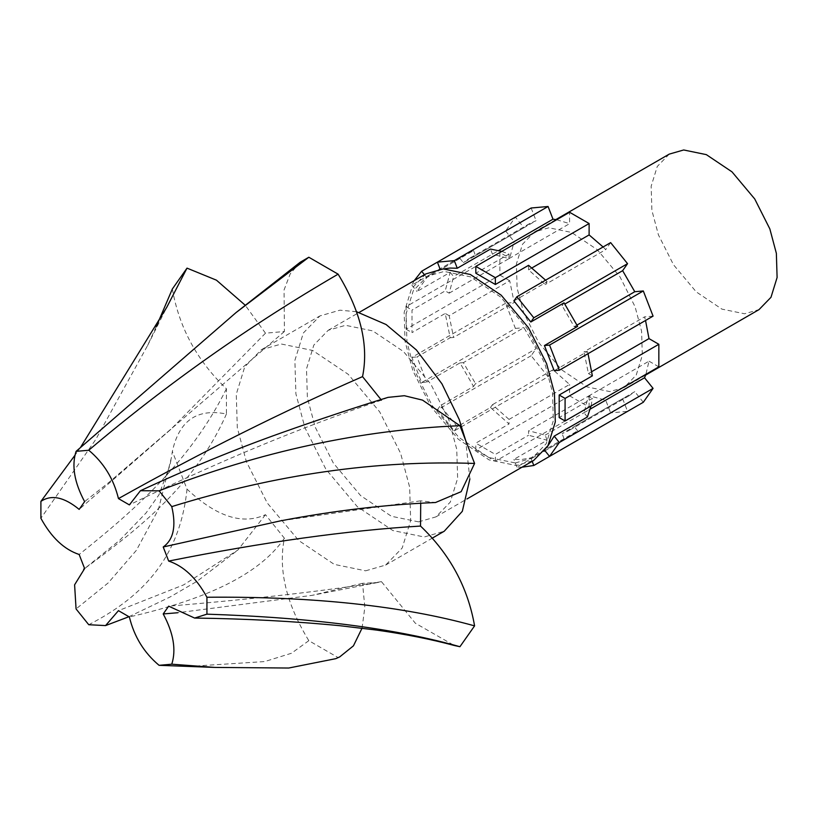 <?xml version="1.0" encoding="UTF-8"?>
<svg xmlns="http://www.w3.org/2000/svg" width="818" height="818" viewBox="0 0 818 818"><rect width="100%" height="100%" fill="white"/><g stroke="black" fill="none" stroke-linecap="round" stroke-linejoin="round"><path stroke-width="0.61" stroke-dasharray="4.09 3.07" d="M669.236 154.121L657.273 166.453L651.159 186.248L651.895 210.4L658.418 234.858L673.531 264.797L696.251 291.893L721.916 309.122L744.564 313.775L759.012 309.623M548.919 227.782L534.461 231.934L522.497 244.265L516.383 264.061L517.119 288.222L523.643 312.67L538.755 342.609L561.475 369.705L587.14 386.934L609.788 391.587L624.236 387.435L636.21 375.114L642.324 355.319L641.588 331.157L635.065 306.709L619.952 276.77L597.222 249.664L571.557 232.445L548.919 227.782M365.615 570.821L385.626 565.074L402.2 548.009L410.667 520.596L409.644 487.15L400.605 453.295L379.685 411.843L348.223 374.317L312.68 350.462L281.331 344.02L261.32 349.767L244.746 366.832L236.279 394.235L237.302 427.691L246.33 461.546L267.261 502.998L298.723 540.524L334.255 564.379L365.615 570.821M356.536 311.73L339.93 310.186L319.92 315.932L303.345 332.998L294.879 360.401L295.901 393.857L304.93 427.712L325.861 469.164L357.323 506.69L392.855 530.545L424.215 536.986L444.225 531.24M469.88 478.919L465.657 440.452M300.175 262.261L290.206 273.887L284.071 289.93L284.408 331.505L265.482 333.192L245.277 305.278M172.363 288.969C179.122 327.568 197.138 360.84 226.422 388.775L226.422 414C197.138 408.131 179.122 420.585 172.363 451.383L171.432 457.497L158.406 509.461L136.371 550.33L108.313 582.805L76.064 608.94M339.715 656.895L338.12 657.59L308.826 640.678C286.177 603.49 278.038 569.348 284.408 538.224L265.482 514.686C242.568 525.217 216.412 516.71 187.015 489.144L172.363 451.383M362.047 628.173L364.848 607.263L362.538 583.326L377.589 582.539L381.454 581.639L415.35 623.224L454.235 645.474M420.718 503.203L420.524 500.841L435.524 502.518M388.018 397.374L381.454 400.155L381.045 399.562M418.591 521.864L435.933 516.884L450.299 502.099L457.64 478.346L456.751 449.348L448.918 420.012L430.789 384.082L403.519 351.566L372.722 330.891L345.544 325.308L328.202 330.288L313.836 345.073L306.505 368.826L307.394 397.824L315.216 427.16L333.355 463.09L360.626 495.606L391.423 516.281L418.591 521.864M381.454 400.155C300.257 427.528 216.228 462.446 129.377 504.9M420.524 500.841L280.175 520.923M381.454 581.639C328.795 590.514 257.864 598.694 168.672 606.169M362.538 583.326L312.149 595.34L177.741 612.743M338.12 657.59L335.84 658.654M308.826 640.678L291.433 653.265L264.674 661.568L188.375 666.476M284.408 538.224C256.75 578.561 196.259 601.486 129.377 616.966M265.482 514.686L237.905 550.023L183.641 584.88L118.457 610.657M187.015 489.144C179.49 562.15 137.414 599.594 88.753 624.727M226.422 414C195.707 484.266 139.581 528.234 84.622 568.571L119.929 540.074L146.105 512.906L158.917 494.87L169.909 465.432L171.432 457.497M226.422 388.775C190.891 460.779 134.684 510.156 79.162 554.492M156.228 326.709L147.577 345.544L95.757 439.481L40.9 518.305M80.849 446.863L74.867 455.391M265.482 333.192L170.829 429.348L79.162 509.389M284.408 331.505L109.367 482.047L84.622 501.618M425.871 273.897L411.505 288.693L404.164 312.445L405.053 341.433L412.885 370.779L431.014 406.699L458.284 439.225L489.082 459.9L516.26 465.483L533.602 460.503M515.32 462.957L532.221 458.111L546.22 443.704L553.367 420.554L552.498 392.303L544.87 363.713L527.201 328.713L500.636 297.026L470.626 276.883L444.154 271.443L427.252 276.29L413.254 290.707L406.106 313.846L406.965 342.098L414.593 370.687L432.272 405.687L458.837 437.374L488.847 457.518L515.32 462.957M547.13 440.227L545.156 435.145L528.571 430.697L528.571 435.248L547.13 440.227L513.929 459.389L521.178 459.583L530.841 457.886L564.052 438.714L571.281 435.554L577.641 430.861L544.43 450.033L546.792 447.64M591.056 405.994L592.375 398.407L559.175 417.579M588.019 353.683L587.406 351.536L554.195 370.707M528.571 265.318L528.571 269.879L545.156 284.592L547.13 281.781L513.929 300.952M547.13 281.781L545.586 280.175M501.802 251.402L509.031 254.05L475.831 273.212M443.601 268.897L440.35 269.756L473.55 250.584L466.311 253.744L459.961 258.427L426.761 277.599L416.986 291.494L450.197 272.322L445.217 290.891L412.016 310.063L412.016 332.619L445.217 313.447L450.197 337.752L416.986 356.924L426.761 382.098L459.961 362.926L473.55 386.464L440.35 405.636L457.262 426.679L490.473 407.507L509.031 423.969L475.831 443.141L495.36 454.419L528.571 435.248M450.197 337.752L453.612 337.445L514.164 302.486L509.716 280.758L449.164 315.717L453.612 337.445M449.164 315.717L445.217 313.447M450.197 272.322L453.612 276.566L449.164 293.161L445.217 290.891M459.961 258.427L463.377 262.68L523.929 227.721L529.635 223.57L536.076 220.707L475.524 255.666L469.082 258.529L463.377 262.68M473.55 250.584L475.524 255.666M509.031 254.05L509.031 258.6L492.436 254.153L490.473 249.071M473.55 386.464L475.524 383.662L536.076 348.703L523.929 327.66L463.377 362.619L475.524 383.662M459.961 362.926L463.377 362.619M490.473 407.507L492.436 404.705L509.031 419.419L509.031 423.969M577.641 430.861L574.226 426.618L634.778 391.658L629.073 395.81L622.631 398.673L562.078 433.632L568.52 430.769L574.226 426.618M564.052 438.714L562.078 433.632M587.406 416.965L583.991 412.722L588.439 396.127L592.375 398.407M587.406 351.536L583.991 351.842L644.543 316.883L645.535 320.472M592.375 375.851L588.439 373.57L583.991 351.842M564.052 302.834L562.078 305.635L564.86 304.03M577.641 326.372L574.226 326.679L562.078 305.635M509.031 258.6L569.584 223.641L569.584 212.261M528.571 269.879L531.976 267.905M603.101 246.975L605.709 249.633L545.156 284.592M574.226 326.679L577.007 325.063M588.439 373.57L591.843 371.607M588.439 396.127L648.991 361.167L645.903 374.327M583.991 412.722L590.248 409.102M545.156 435.145L605.709 400.186L589.113 395.738L528.571 430.697M509.031 419.419L569.584 384.46L552.988 369.746L492.436 404.705M449.164 293.161L509.716 258.202L514.164 241.607L453.612 276.566M556.649 219.735L569.584 223.641M492.436 254.153L498.704 250.533M610.637 242.619L605.709 249.633M653.071 316.126L644.543 316.883M658.838 366.853L648.991 361.167M643.306 402.272L634.778 391.658M521.986 467.201L516.884 467.006L610.637 412.875L605.709 400.186M622.631 398.673L627.549 411.362L610.637 412.875M532.181 461.321L530.841 457.886M516.884 467.006L513.929 459.389M569.584 395.83L475.831 449.961L495.36 461.24L589.113 407.108L569.584 395.83L569.584 384.46M495.36 461.24L495.36 454.419M475.831 449.961L475.831 443.141M589.113 407.108L589.113 395.738M531.148 355.707L437.395 409.838L454.307 430.881L548.07 376.75L531.148 355.707L536.076 348.703M454.307 430.881L457.262 426.679M437.395 409.838L440.35 405.636M548.07 376.75L552.988 369.746M505.626 303.253L411.873 357.384L421.638 382.548L515.401 328.427L505.626 303.253L514.164 302.486M421.638 382.548L426.761 382.098M411.873 357.384L416.986 356.924M515.401 328.427L523.929 327.66M499.87 252.517L406.106 306.648L406.106 329.204L499.87 275.073L499.87 252.517L509.716 258.202M406.106 329.204L412.016 332.619M406.106 306.648L412.016 310.063M499.87 275.073L509.716 280.758M414.256 280.605L411.873 285.134L505.626 231.003L515.401 217.107L523.929 227.721M437.395 262.138L515.401 217.107M411.873 285.134L416.986 291.494M424.44 274.725L426.761 277.599M505.626 231.003L514.164 241.607M440.125 269.194L440.35 269.756M531.148 208.007L536.076 220.707M555.851 219.592L534.461 231.934M645.627 375.094L624.236 387.435M385.626 565.074L432.395 538.07M261.32 349.767L319.92 315.932M377.589 582.539L312.149 595.34M128.896 616.741L170.256 596.884L197.056 581.301L237.905 550.023M147.577 345.544L166.77 307.302M170.829 429.348L109.367 482.047M435.933 516.884L466.945 498.98M328.202 330.288L359.214 312.384M532.221 458.111L544.338 451.107M544.992 450.728L571.281 435.554M466.311 253.744L440.023 268.918M439.368 269.296L427.252 276.29M629.073 395.81L568.52 430.769M529.635 223.57L469.082 258.529"/><path stroke-width="1.23" d="M645.627 375.094L759.012 309.623L770.985 297.302L777.1 277.506L776.364 253.345L769.84 228.897L754.728 198.958L731.998 171.852L706.333 154.633L683.695 149.97L669.236 154.121L555.851 219.592M432.395 538.07L444.225 531.24L462.323 511.311L469.88 478.919M465.657 440.452L459.205 419.46L441.924 383.806L416.382 349.951L386.106 324.531L356.536 311.73M381.454 400.155L362.538 376.617C368.908 345.493 360.769 311.341 338.12 274.163C249.408 325.758 166.279 384.45 88.753 450.237L76.064 451.372C71.483 465.698 74.336 482.446 84.622 501.618L79.162 509.389C64.09 497.007 51.34 494.348 40.9 501.393L40.9 518.305C51.34 537.406 64.09 549.471 79.162 554.492L84.622 568.571L74.602 584.819L76.064 608.94L88.753 624.727L105.563 625.586L118.457 610.657L129.377 616.966C134.152 636.629 144.05 652.754 159.081 665.32L171.77 664.196C176.351 649.86 173.498 633.112 163.211 613.94L168.672 606.169L194.612 618.06L206.934 614.165L206.934 597.252C196.494 578.152 183.733 566.087 168.672 561.066L163.211 546.986C173.498 539.696 176.351 526.24 171.77 506.618L159.081 490.841L140.44 490.718L129.377 504.9L118.457 498.591C113.671 478.929 103.774 462.814 88.753 450.237M308.826 257.241L236.095 312.537L300.175 262.261L308.826 257.241L338.12 274.163M245.277 305.278L216.443 280.175L187.015 268.13L166.77 307.302L80.849 446.863M156.228 326.709L172.363 288.969L187.015 268.13M171.77 664.196L214.991 667.427L288.713 668.03L335.84 658.654L339.715 656.895L353.437 645.842L362.047 628.173M194.612 618.06C245.901 618.735 294.337 621.281 339.92 625.709L377.088 630.157C405.575 634.206 431.291 639.308 454.235 645.474L459.931 646.711C395.237 628.388 310.901 617.539 206.934 614.165M420.718 503.203L420.524 526.066C449.808 554.001 467.824 587.273 474.583 625.872L459.931 646.711M163.211 546.986L280.175 520.923C333.253 510.739 385.043 504.604 435.524 502.518L461.158 491.669L474.583 463.448C376.924 459.972 275.993 474.358 171.77 506.618M140.44 490.718C188.385 468.489 235.502 449.154 281.781 432.691C319.49 419.317 354.91 407.548 388.018 397.374L404.337 395.707L422.517 400.114L459.931 425.697L474.583 463.448M362.538 376.617C282.997 411.352 201.637 452.017 118.457 498.591M459.931 425.697C360.493 429.91 260.206 451.618 159.081 490.841M420.524 526.066C348.059 530.361 264.112 542.027 168.672 561.066M474.583 625.872C402.466 605.831 313.243 596.291 206.934 597.252M177.741 612.743L163.211 613.94M214.991 667.427L159.081 665.32M74.867 455.391L40.9 501.393M236.095 312.537L76.064 451.372M466.945 498.98L533.602 460.503L547.968 445.708L555.299 421.955L554.42 392.967L546.588 363.621L528.448 327.701L501.178 295.175L470.381 274.5L443.213 268.918L425.871 273.897L359.214 312.384M546.792 447.64L554.195 436.137L587.406 416.965L591.056 405.994M565.085 420.984L658.838 366.853L658.838 344.296L565.085 398.427L565.085 420.984L559.175 417.579L559.175 395.022L592.375 375.851L588.019 353.683M559.318 370.257L653.071 316.126L643.306 290.952L549.553 345.084L559.318 370.257L554.195 370.707L544.43 345.544L577.641 326.372L564.052 302.834L530.841 321.995L513.929 300.952L516.884 296.75L610.637 242.619L627.549 263.672L622.631 270.676L634.778 291.719L577.007 325.063M545.586 280.175L528.571 265.318L495.36 284.49L475.831 273.212L475.831 266.392L569.584 212.261L589.113 223.539L589.113 234.919L603.101 246.975M501.802 251.402L490.473 249.071L457.262 268.243L450.012 268.059L443.601 268.897M475.831 266.392L495.36 277.67L589.113 223.539M495.36 277.67L495.36 284.49M531.976 267.905L589.113 234.919M564.86 304.03L622.631 270.676M645.535 320.472L648.991 338.611L591.843 371.607M645.903 374.327L644.543 377.763L590.248 409.102M498.704 250.533L552.988 219.193L556.649 219.735M516.884 296.75L533.796 317.793L627.549 263.672M533.796 317.793L530.841 321.995M549.553 345.084L544.43 345.544M643.306 290.952L634.778 291.719M565.085 398.427L559.175 395.022M658.838 344.296L648.991 338.611M549.553 456.403L559.318 442.507L653.071 388.376L643.306 402.272L549.553 456.403L544.43 450.033M559.318 442.507L554.195 436.137M653.071 388.376L644.543 377.763M521.986 467.201L533.796 465.493L627.549 411.362M533.796 465.493L532.181 461.321M414.256 280.605L421.638 271.239L531.148 208.007L548.07 206.494L552.988 219.193M421.638 271.239L424.44 274.725M440.35 269.756L437.395 262.138L454.307 260.625L548.07 206.494M454.307 260.625L457.262 268.243M105.563 625.586L128.896 616.741M83.661 569.195L84.602 568.541M544.338 451.107L544.992 450.728M440.023 268.918L439.368 269.296"/></g></svg>

